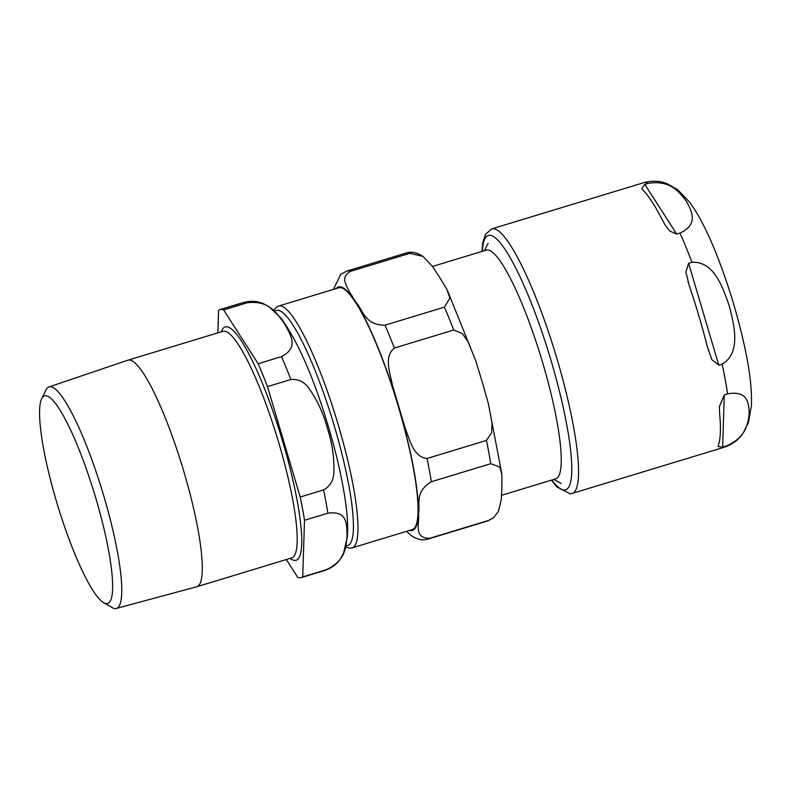 <?xml version="1.0" encoding="UTF-8"?>
<svg xmlns="http://www.w3.org/2000/svg" width="791" height="791" viewBox="0 0 791 791"><rect width="100%" height="100%" fill="white"/><g stroke="black" fill="none" stroke-linecap="round" stroke-linejoin="round"><path stroke-width="1.19" d="M644.823 184.412L648.155 183.393C670.61 179.488 680.072 192.925 686.459 201.418C691.275 210.386 699.313 224.258 679.983 233.048L676.641 234.067L669.759 231.031L665.538 225.672L662.265 219.858A138.247 24.62 -106.9 0 0 643.647 190.809L641.778 188.594L644.823 184.412L676.641 234.067M688.605 263.284L691.937 262.276C714.313 260.931 723.32 288.735 729.421 306.414C733.939 324.567 741.523 352.796 722.124 364.157L718.782 365.175L711.851 359.648L707.134 345.964A138.247 24.62 -106.9 0 0 698.947 316.113A138.247 24.62 -106.9 0 0 689.475 286.362L685.876 271.975L688.605 263.284L718.782 365.175M724.289 394.897L727.621 393.878C748.434 390.101 748.691 404.241 749.186 413.189C748.118 422.612 746.951 437.196 725.98 446.114L722.638 447.123L718.129 446.589L718.693 444.147A138.247 24.62 -106.9 0 0 719.652 413.594L719.385 406.643L724.289 394.897L722.638 447.123M501.613 495.304L555.737 478.852A119.53 21.288 -106.9 0 0 542.033 360.558A119.53 21.288 -106.9 0 0 487.058 249.966A119.53 21.288 -106.9 0 0 486.228 250.124L432.44 266.468M333.426 289.407L340.713 274.398L346.774 271.086A140.017 24.926 73.1 0 1 350.472 271.372C339.843 277.641 346.646 285.136 349.108 291.266L355.703 301.925C363.069 309.993 364.671 325.21 384.96 325.18A140.017 24.926 73.1 0 1 394.323 348.06C383.605 357.008 390.141 372.927 392.415 385.098L405.308 428.613C410.025 440.053 413.218 456.99 427.031 458.483A140.017 24.926 73.1 0 1 431.332 481.749C414.168 492.318 420.565 504.065 418.429 513.695C419.991 522.208 412.724 538.107 429.553 538.355A140.017 24.926 73.1 0 1 428.198 539.027L424.579 539.709C420.377 540.105 415.987 538.76 411.409 535.685L406.515 531.354M384.96 325.18L444.364 307.135L449.881 298.108L446.875 289.348L439.134 276.573L432.133 266.033L422.967 256.373L409.876 253.318L350.472 271.372M427.031 458.483L486.435 440.429L491.676 432.637L492.022 422.79L488.284 403.192L482.095 381.569L475.569 360.241L468.025 341.692L462.359 333.624L453.727 330.005L394.323 348.06M429.553 538.355L488.957 520.3L493.663 517.66L498.459 511.302L501.306 499.566L501.86 488.344L501.86 474.6L499.872 467.085L490.746 463.694L431.332 481.749M338.726 287.795A126.372 22.504 73.1 0 1 398.437 406.94A126.372 22.504 73.1 0 1 412.21 529.624L352.133 547.876A126.372 22.504 -106.9 0 0 338.36 425.192A126.372 22.504 -106.9 0 0 279.53 305.88A126.372 22.504 -106.9 0 0 278.65 306.048L338.726 287.795M106.874 603.592A108.456 19.31 73.1 0 1 103.631 602.673A108.456 19.31 73.1 0 1 57.624 505.291A108.456 19.31 73.1 0 1 41.666 398.783A108.456 19.31 73.1 0 1 92.191 486.396A108.456 19.31 73.1 0 1 106.874 603.592M103.631 602.673L112.154 607.587A115.763 20.615 -106.9 0 0 115.624 608.566A115.763 20.615 -106.9 0 0 116.317 608.447A115.763 20.615 -106.9 0 0 103.245 494.157A115.763 20.615 -106.9 0 0 49.912 386.74A115.763 20.615 -106.9 0 0 49.002 386.928A115.763 20.615 -106.9 0 0 46.016 389.953L41.666 398.783M49.002 386.928L127.865 360.202A118.393 21.08 73.1 0 1 127.984 360.172A118.393 21.08 73.1 0 1 128.804 360.014A118.393 21.08 73.1 0 1 183.255 469.557A118.393 21.08 73.1 0 1 196.83 586.734A118.393 21.08 73.1 0 1 196.712 586.764L116.317 608.447M223.645 309.914L247.01 302.815C270.314 299.769 277.374 314.867 284.483 323.568C289.031 333.051 300.471 346.824 281.497 356.622L258.133 363.722L223.645 309.914A140.017 24.926 73.1 0 0 219.947 309.627A140.017 24.926 73.1 0 0 218.593 310.299L217.881 332.853M286.312 559.544L297.673 577.282A140.017 24.926 73.1 0 0 301.371 577.568L324.735 570.469A140.017 24.926 73.1 0 0 326.09 569.787L302.726 576.886L304.505 520.29L327.87 513.191C348.9 510.324 346.231 526.173 347.209 535.339C345.627 545.296 347.338 559.81 326.09 569.787M290.861 379.502C298.533 378.899 304.693 382.023 309.34 388.895C317.626 400.899 323.657 414.128 327.444 428.564C332.131 442.723 334.277 457.129 333.891 471.772C333.743 480.097 330.302 486.149 323.568 489.926L300.204 497.025L267.496 386.601L290.861 379.502A140.017 24.926 73.1 0 0 281.497 356.622M258.133 363.722A140.017 24.926 73.1 0 1 267.496 386.601M300.204 497.025A140.017 24.926 73.1 0 1 304.505 520.29M302.726 576.886A140.017 24.926 73.1 0 1 301.371 577.568M482.322 251.311A132.928 23.671 73.1 0 1 541.212 329.827A132.928 23.671 73.1 0 1 564.705 490.025A132.928 23.671 73.1 0 1 551.821 480.048M648.155 183.393A138.247 24.62 -106.9 0 0 643.647 182.721C651.744 180.486 659.407 180.744 666.655 183.492L677.58 189.583L689.772 202.338C699.106 215.29 708.163 233.009 716.953 255.493C728.155 284.078 737.153 313.473 743.945 343.68C749.512 368.309 752.014 388.885 751.45 405.407L748.484 422.523L742.798 433.745C738.31 440.103 732.051 444.611 724.042 447.281A138.247 24.62 -106.9 0 0 725.98 446.114M691.937 262.276A138.247 24.62 -106.9 0 0 679.983 233.048M727.621 393.878A138.247 24.62 -106.9 0 0 722.124 364.157M551.436 480.167L557.082 487.078L570.123 493.811L572.18 493.426A138.247 24.62 -106.9 0 0 557.101 359.213A138.247 24.62 -106.9 0 0 491.794 228.866L485.496 234.235L482.747 242.689L481.927 251.429M274.803 311.328A122.832 21.871 73.1 0 1 277.196 310.299A122.832 21.871 73.1 0 1 335.068 428.603A122.832 21.871 73.1 0 1 346.003 545.632M409.659 530.395A127.262 22.662 -106.9 0 0 411.587 530.632A127.262 22.662 -106.9 0 0 398.595 406.93A127.262 22.662 -106.9 0 0 339.359 286.777A127.262 22.662 -106.9 0 0 336.175 288.567M346.774 271.086L406.179 253.031A140.017 24.926 73.1 0 1 409.876 253.318M444.364 307.135A140.017 24.926 73.1 0 1 453.727 330.005M486.435 440.429A140.017 24.926 73.1 0 1 490.746 463.694M488.957 520.3A140.017 24.926 73.1 0 1 487.602 520.972L493.663 517.66M323.568 489.926A140.017 24.926 73.1 0 1 327.87 513.191M219.947 309.627L243.312 302.528A140.017 24.926 73.1 0 1 247.01 302.815M221.262 331.825A121.943 21.713 73.1 0 1 277.75 425.538A121.943 21.713 73.1 0 1 295.27 560.423A121.943 21.713 73.1 0 1 290.109 558.387M127.984 360.172L222.904 331.33A118.393 21.08 73.1 0 1 223.724 331.172A118.393 21.08 73.1 0 1 278.165 440.716A118.393 21.08 73.1 0 1 291.75 557.892L196.83 586.734M665.547 225.662L665.102 224.98M708.439 350.779L708.172 349.869M688.2 282.446L687.923 281.517M719.365 407.335L719.395 406.643M643.647 182.721L491.794 228.866M724.042 447.281L572.18 493.426M406.179 253.031C411.112 251.32 416.699 252.428 422.967 256.373M447.38 290.356L475.569 360.241M488.284 403.192L501.761 473.572M428.198 539.027L487.602 520.972M352.133 547.876L349.662 548.193L345.627 547.115M273.666 310.299L276.455 307.135L278.65 306.048M553.878 479.425L561.155 483.459M484.379 250.688L488.166 243.282M243.312 302.528C250.816 300.57 257.648 301.025 263.818 303.892L269.019 306.73L280.943 318.071C297.317 340.644 312.583 375.023 326.752 421.217C336.076 451.75 342.424 479.277 345.786 503.808C347.516 516.414 348.04 527.389 347.338 536.753L343.69 552.82L340.921 558.05C337.391 563.805 331.993 567.938 324.735 570.469"/></g></svg>
